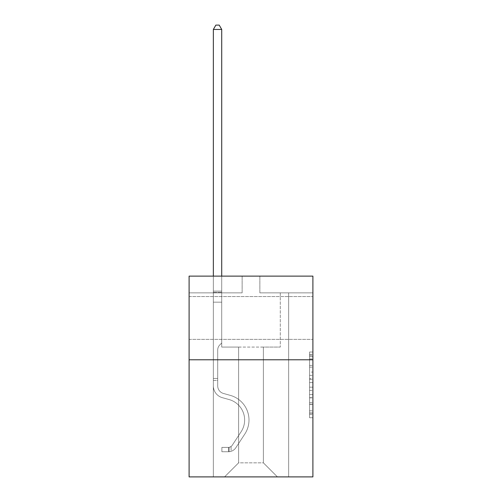 <?xml version="1.0" encoding="UTF-8"?>
<svg xmlns="http://www.w3.org/2000/svg" width="502" height="502" viewBox="0 0 502 502"><rect width="100%" height="100%" fill="white"/><g stroke="black" fill="none" stroke-linecap="round" stroke-linejoin="round"><path stroke-width="0.38" stroke-dasharray="2.51 1.88" d="M312.903 317.954L312.903 339.371L312.903 317.954M189.097 317.954L189.097 339.371L189.097 317.954M309.558 372.07L309.558 382.58L312.903 382.58L312.903 414.439L312.903 355.322L312.903 382.58L309.558 382.58L309.558 354.337L309.558 417.727L309.558 352.034L309.558 413.127L312.903 413.127L309.558 413.127L312.903 413.127L309.558 413.127L309.558 402.617L309.558 417.727L312.903 417.727L312.903 352.034L312.903 412.964L312.903 387.18L309.558 387.18L312.903 387.18L312.903 402.617L312.903 356.633L309.558 356.633L312.903 356.633L312.903 417.727L312.903 355.322L312.903 417.727L309.558 417.727L309.558 352.034L312.903 352.034L312.903 355.322L312.903 352.034L312.903 355.322L312.903 352.034L312.903 354.337L312.903 352.034L309.558 352.034L309.558 356.633L312.903 356.633L309.558 356.633L309.558 372.07L312.903 372.07M312.903 378.64L312.903 375.358L312.903 378.64L309.558 378.64L309.558 365.418L309.558 404.342L309.558 394.572L312.903 394.572L309.558 394.572L309.558 417.727L312.903 417.727L309.558 417.727L312.903 417.727L309.558 417.727L309.558 352.034L312.903 352.034L309.558 352.034L312.903 352.034L309.558 352.034L309.558 378.64L312.903 378.64M312.903 359.783L312.903 476.9L189.097 476.9L189.097 359.783L312.903 359.783L312.903 276.131L259.867 276.131L312.903 276.131L312.903 292.861L312.903 276.131L189.097 276.131L242.133 276.131L189.097 276.131L189.097 359.783L312.903 359.783L189.097 359.783M263.381 347.07L263.381 462.844L277.437 476.9L288.644 476.9L288.644 292.861L280.279 292.861L288.644 292.861L280.279 292.861L288.644 292.861L280.279 292.861L288.644 292.861L280.279 292.861L288.644 292.861L280.279 292.861L288.644 292.861L280.279 292.861L288.644 292.861L288.644 476.9L288.644 292.861L288.644 476.9L288.644 292.861L288.644 476.9L288.644 292.861L288.644 476.9L288.644 292.861L288.644 476.9L288.644 292.861L288.644 476.9L224.563 476.9L277.437 476.9L263.381 462.844L277.437 476.9L263.381 462.844L277.437 476.9L263.381 462.844L277.437 476.9L263.381 462.844L277.437 476.9L263.381 462.844L277.437 476.9L263.381 462.844L238.619 462.844L238.619 347.07L238.619 462.844L238.619 347.07L238.619 462.844L224.563 476.9L238.619 462.844L224.563 476.9L238.619 462.844L238.619 347.07L263.381 347.07L263.381 462.844L277.437 476.9L263.381 462.844L263.381 347.07L263.381 462.844L263.381 347.07L263.381 462.844L263.381 347.07L263.381 462.844L263.381 347.07L263.381 462.844L263.381 347.07L263.381 462.844L263.381 347.07L221.721 347.07L221.721 292.861L213.356 292.861L213.356 476.9L224.563 476.9L213.356 476.9L224.563 476.9L213.356 476.9L224.563 476.9L213.356 476.9L224.563 476.9L213.356 476.9L224.563 476.9L213.356 476.9L224.563 476.9L213.356 476.9L213.356 292.861L213.356 476.9L213.356 292.861L213.356 476.9L213.356 292.861L213.356 476.9L213.356 292.861L213.356 476.9L213.356 292.861L213.356 476.9L213.356 292.861L221.721 292.861L213.356 292.861L221.721 292.861L213.356 292.861L221.721 292.861L213.356 292.861L221.721 292.861L213.356 292.861L221.721 292.861L213.356 292.861L221.721 292.861L221.721 347.07L221.721 292.861L221.721 347.07L221.721 292.861L221.721 347.07L221.721 292.861L221.721 347.07L221.721 292.861L221.721 347.07L221.721 292.861L221.721 347.07L238.619 347.07L221.721 347.07L238.619 347.07L221.721 347.07L238.619 347.07L221.721 347.07L238.619 347.07L221.721 347.07L238.619 347.07L221.721 347.07L238.619 347.07L238.619 462.844L224.563 476.9L238.619 462.844L238.619 347.07L238.619 462.844L224.563 476.9L238.619 462.844L238.619 347.07L238.619 462.844L224.563 476.9L238.619 462.844L238.619 347.07L238.619 462.844L224.563 476.9L238.619 462.844L238.619 347.07L238.619 462.844L224.563 476.9L238.619 462.844L263.381 462.844L263.381 347.07L280.279 347.07L263.381 347.07M242.133 292.861L189.097 292.861L242.133 292.861L242.133 276.131L242.133 292.861M189.097 292.861L189.097 276.131L189.097 292.861M259.867 292.861L312.903 292.861L259.867 292.861L259.867 276.131L259.867 292.861M280.279 292.861L280.279 347.07L280.279 292.861M309.558 382.58L312.903 382.58L309.558 382.58M309.558 354.337L309.558 352.034L309.558 354.337L312.903 354.337L309.558 354.337M309.558 404.179L309.558 390.462L309.558 404.179L312.903 404.179L309.558 404.179M309.558 390.462L309.558 387.18L312.903 387.18L309.558 387.18L309.558 390.462L312.903 390.462L309.558 390.462M309.558 365.418L309.558 356.633L309.558 365.418L312.903 365.418L309.558 365.418M309.558 352.034L312.903 352.034L309.558 352.034L309.558 355.322L309.558 352.034L312.903 352.034M309.558 417.727L312.903 417.727L309.558 417.727L309.558 414.439L309.558 417.727M213.356 380.466L213.356 29.449L213.356 302.16L213.356 29.449L221.721 29.449L221.721 291.122L221.721 29.449L213.356 29.449L215.866 25.1L219.211 25.1L215.866 25.1L213.356 29.449L213.356 302.16L213.356 29.449L221.721 29.449L219.211 25.1L221.721 29.449L221.721 302.16L213.356 302.16L213.356 292.371L213.356 302.16L221.721 302.16L221.721 342.985L219.832 344.874A7.273 7.273 0 0 0 217.705 350.013A7.273 7.273 0 0 1 219.832 344.874L221.721 342.985L221.721 29.449L213.356 29.449L215.866 25.1L219.211 25.1L215.866 25.1L213.356 29.449L213.356 292.371L213.356 29.449L221.721 29.449L219.211 25.1L221.721 29.449L221.721 302.16L213.356 302.16L213.356 385.887A12.211 12.211 0 0 0 222.292 397.653A12.211 12.211 0 0 1 213.356 385.887L213.356 302.16L221.721 302.16L221.721 342.985L219.832 344.874A7.273 7.273 0 0 0 217.705 350.013A7.273 7.273 0 0 1 219.832 344.874L221.721 342.985L221.721 29.449L213.356 29.449L215.866 25.1L219.211 25.1L215.866 25.1L213.356 29.449L213.356 385.887A12.211 12.211 0 0 0 222.292 397.653A12.211 12.211 0 0 1 213.356 385.887L213.356 302.16L221.721 302.16L221.721 342.985L219.832 344.874A7.273 7.273 0 0 0 217.705 350.013A7.273 7.273 0 0 1 219.832 344.874L221.721 342.985L221.721 302.16L213.356 302.16L213.356 385.887A12.211 12.211 0 0 0 222.292 397.653A12.211 12.211 0 0 1 213.356 385.887L213.356 302.16L221.721 302.16L221.721 292.371L221.721 342.985L219.832 344.874A7.273 7.273 0 0 0 217.705 350.013A7.273 7.273 0 0 1 219.832 344.874L221.721 342.985L221.721 302.16L213.356 302.16L213.356 385.887A12.211 12.211 0 0 0 222.292 397.653L229.1 399.554L222.292 397.653A12.211 12.211 0 0 1 213.356 385.887L213.356 302.16L221.721 302.16L221.721 291.122L221.721 342.985L219.832 344.874A7.273 7.273 0 0 0 217.705 350.013A7.273 7.273 0 0 1 219.832 344.874L221.721 342.985L221.721 302.16L213.356 302.16L213.356 385.887A12.211 12.211 0 0 0 222.292 397.653A12.211 12.211 0 0 1 213.356 385.887L213.356 302.16L221.721 302.16L221.721 29.449L219.211 25.1L221.721 29.449L221.721 342.985L219.832 344.874A7.273 7.273 0 0 0 217.705 350.013A7.273 7.273 0 0 1 219.832 344.874L221.721 342.985L221.721 302.16L213.356 302.16L213.356 385.887L213.356 380.466L217.705 380.466L217.705 378.458L213.356 378.458L217.705 378.458L217.705 385.887L217.705 350.013L217.705 385.887A7.863 7.863 0 0 0 223.459 393.461A7.863 7.863 0 0 1 217.705 385.887L217.705 350.013L217.705 385.887L217.705 378.458L213.356 378.458L217.705 378.458L217.705 385.887A7.863 7.863 0 0 0 223.459 393.461A7.863 7.863 0 0 1 217.705 385.887L217.705 350.013L217.705 385.887A7.863 7.863 0 0 0 223.459 393.461A7.863 7.863 0 0 1 217.705 385.887L217.705 350.013L217.705 385.887L217.705 378.458L213.356 378.458L217.705 378.458L217.705 385.887A7.863 7.863 0 0 0 223.459 393.461L230.267 395.363L223.459 393.461A7.863 7.863 0 0 1 217.705 385.887L217.705 350.013L217.705 385.887A7.863 7.863 0 0 0 223.459 393.461A7.863 7.863 0 0 1 217.705 385.887L217.705 350.013L217.705 385.887L217.705 380.466L213.356 380.466M228.579 451.737A8.867 8.867 0 0 0 235.827 447.734L244.8 434.061A25.596 25.596 0 0 0 230.267 395.363L223.459 393.461A7.863 7.863 0 0 1 217.705 385.887A7.863 7.863 0 0 0 223.459 393.461L230.267 395.363L223.459 393.461A7.863 7.863 0 0 1 217.705 385.887A7.863 7.863 0 0 0 223.459 393.461A7.863 7.863 0 0 1 217.705 385.887A7.863 7.863 0 0 0 223.459 393.461L230.267 395.363A25.596 25.596 0 0 1 244.8 434.061A25.596 25.596 0 0 0 230.267 395.363L223.459 393.461A7.863 7.863 0 0 1 217.705 385.887A7.863 7.863 0 0 0 223.459 393.461L230.267 395.363L223.459 393.461A7.863 7.863 0 0 1 217.705 385.887A7.863 7.863 0 0 0 223.459 393.461A7.863 7.863 0 0 1 217.705 385.887A7.863 7.863 0 0 0 223.459 393.461L230.267 395.363L223.459 393.461A7.863 7.863 0 0 1 217.705 385.887A7.863 7.863 0 0 0 223.459 393.461L230.267 395.363A25.596 25.596 0 0 1 244.8 434.061A25.596 25.596 0 0 0 230.267 395.363L223.459 393.461L230.267 395.363A25.596 25.596 0 0 1 244.8 434.061L235.827 447.734L244.8 434.061A25.596 25.596 0 0 0 230.267 395.363L223.459 393.461L230.267 395.363A25.596 25.596 0 0 1 244.8 434.061A25.596 25.596 0 0 0 230.267 395.363L223.459 393.461L230.267 395.363A25.596 25.596 0 0 1 244.8 434.061A25.596 25.596 0 0 0 230.267 395.363L223.459 393.461L230.267 395.363A25.596 25.596 0 0 1 244.8 434.061L235.827 447.734L244.8 434.061A25.596 25.596 0 0 0 230.267 395.363A25.596 25.596 0 0 1 244.8 434.061A25.596 25.596 0 0 0 230.267 395.363A25.596 25.596 0 0 1 244.8 434.061L235.827 447.734A8.867 8.867 0 0 1 231.089 451.323A8.867 8.867 0 0 0 235.827 447.734L244.8 434.061A25.596 25.596 0 0 0 230.267 395.363A25.596 25.596 0 0 1 244.8 434.061L235.827 447.734L244.8 434.061A25.596 25.596 0 0 0 230.267 395.363A25.596 25.596 0 0 1 244.8 434.061A25.596 25.596 0 0 0 230.267 395.363A25.596 25.596 0 0 1 244.8 434.061L235.827 447.734L244.8 434.061A25.596 25.596 0 0 0 230.267 395.363A25.596 25.596 0 0 1 244.8 434.061L235.827 447.734A8.867 8.867 0 0 1 231.089 451.323C228.51 451.869 228.51 451.869 231.089 451.323C228.51 451.869 228.51 451.869 231.089 451.323A8.867 8.867 0 0 0 235.827 447.734L244.8 434.061L235.827 447.734A8.867 8.867 0 0 1 231.089 451.323C228.51 451.869 228.51 451.869 231.089 451.323C228.51 451.869 228.51 451.869 231.089 451.323A8.867 8.867 0 0 0 235.827 447.734L244.8 434.061L235.827 447.734A8.867 8.867 0 0 1 231.089 451.323C228.51 451.869 228.51 451.869 231.089 451.323C228.51 451.869 228.51 451.869 231.089 451.323A8.867 8.867 0 0 0 235.827 447.734L244.8 434.061L235.827 447.734A8.867 8.867 0 0 1 231.089 451.323C228.51 451.869 228.51 451.869 231.089 451.323C228.51 451.869 228.51 451.869 231.089 451.323A8.867 8.867 0 0 0 235.827 447.734L244.8 434.061L235.827 447.734A8.867 8.867 0 0 1 231.089 451.323C228.51 451.869 228.51 451.869 231.089 451.323C228.51 451.869 228.51 451.869 231.089 451.323A8.867 8.867 0 0 0 235.827 447.734A8.867 8.867 0 0 1 228.579 451.737L228.579 447.382A4.518 4.518 0 0 0 232.188 445.349L241.161 431.676A21.247 21.247 0 0 0 229.1 399.554L222.292 397.653A12.211 12.211 0 0 1 213.356 385.887A12.211 12.211 0 0 0 222.292 397.653L229.1 399.554A21.247 21.247 0 0 1 241.161 431.676A21.247 21.247 0 0 0 229.1 399.554L222.292 397.653A12.211 12.211 0 0 1 213.356 385.887A12.211 12.211 0 0 0 222.292 397.653A12.211 12.211 0 0 1 213.356 385.887A12.211 12.211 0 0 0 222.292 397.653L229.1 399.554L222.292 397.653A12.211 12.211 0 0 1 213.356 385.887A12.211 12.211 0 0 0 222.292 397.653L229.1 399.554L222.292 397.653A12.211 12.211 0 0 1 213.356 385.887A12.211 12.211 0 0 0 222.292 397.653A12.211 12.211 0 0 1 213.356 385.887A12.211 12.211 0 0 0 222.292 397.653L229.1 399.554A21.247 21.247 0 0 1 241.161 431.676A21.247 21.247 0 0 0 229.1 399.554L222.292 397.653A12.211 12.211 0 0 1 213.356 385.887A12.211 12.211 0 0 0 222.292 397.653L229.1 399.554A21.247 21.247 0 0 1 241.161 431.676L232.188 445.349L241.161 431.676A21.247 21.247 0 0 0 229.1 399.554L222.292 397.653L229.1 399.554A21.247 21.247 0 0 1 241.161 431.676A21.247 21.247 0 0 0 229.1 399.554L222.292 397.653L229.1 399.554A21.247 21.247 0 0 1 241.161 431.676A21.247 21.247 0 0 0 229.1 399.554L222.292 397.653L229.1 399.554A21.247 21.247 0 0 1 241.161 431.676L232.188 445.349L241.161 431.676A21.247 21.247 0 0 0 229.1 399.554A21.247 21.247 0 0 1 241.161 431.676A21.247 21.247 0 0 0 229.1 399.554A21.247 21.247 0 0 1 241.161 431.676L232.188 445.349A4.518 4.518 0 0 1 231.089 446.51C228.554 447.671 228.554 447.671 231.089 446.51C228.554 447.671 228.554 447.671 231.089 446.51A4.518 4.518 0 0 0 232.188 445.349L241.161 431.676A21.247 21.247 0 0 0 229.1 399.554A21.247 21.247 0 0 1 241.161 431.676L232.188 445.349L241.161 431.676A21.247 21.247 0 0 0 229.1 399.554A21.247 21.247 0 0 1 241.161 431.676A21.247 21.247 0 0 0 229.1 399.554A21.247 21.247 0 0 1 241.161 431.676L232.188 445.349L241.161 431.676A21.247 21.247 0 0 0 229.1 399.554A21.247 21.247 0 0 1 241.161 431.676L232.188 445.349A4.518 4.518 0 0 1 231.089 446.51C228.554 447.671 228.554 447.671 231.089 446.51C228.554 447.671 228.554 447.671 231.089 446.51A4.518 4.518 0 0 0 232.188 445.349L241.161 431.676L232.188 445.349A4.518 4.518 0 0 1 231.089 446.51C228.554 447.671 228.554 447.671 231.089 446.51C228.554 447.671 228.554 447.671 231.089 446.51A4.518 4.518 0 0 0 232.188 445.349L241.161 431.676L232.188 445.349A4.518 4.518 0 0 1 231.089 446.51C228.554 447.671 228.554 447.671 231.089 446.51C228.554 447.671 228.554 447.671 231.089 446.51A4.518 4.518 0 0 0 232.188 445.349L241.161 431.676L232.188 445.349A4.518 4.518 0 0 1 231.089 446.51C228.554 447.671 228.554 447.671 231.089 446.51C228.554 447.671 228.554 447.671 231.089 446.51A4.518 4.518 0 0 0 232.188 445.349L241.161 431.676L232.188 445.349A4.518 4.518 0 0 1 231.089 446.51C228.554 447.671 228.554 447.671 231.089 446.51C228.554 447.671 228.554 447.671 231.089 446.51A4.518 4.518 0 0 0 232.188 445.349A4.518 4.518 0 0 1 228.579 447.382L228.579 451.737L221.89 451.737L228.579 451.737A8.867 8.867 0 0 0 235.827 447.734A8.867 8.867 0 0 1 228.579 451.737L228.579 447.382L221.89 447.389L228.579 447.382A4.518 4.518 0 0 0 232.188 445.349A4.518 4.518 0 0 1 228.579 447.382L228.579 451.737L221.89 451.737L221.89 447.389L221.89 451.737L228.579 451.737A8.867 8.867 0 0 0 235.827 447.734A8.867 8.867 0 0 1 228.579 451.737L228.579 447.382L221.89 447.389L228.579 447.382A4.518 4.518 0 0 0 232.188 445.349A4.518 4.518 0 0 1 228.579 447.382L228.579 451.737L221.89 451.737L221.89 447.389L221.89 451.737L228.579 451.737A8.867 8.867 0 0 0 235.827 447.734A8.867 8.867 0 0 1 228.579 451.737L228.579 447.382L221.89 447.389L228.579 447.382A4.518 4.518 0 0 0 232.188 445.349A4.518 4.518 0 0 1 228.579 447.382L228.579 451.737L221.89 451.737L221.89 447.389L221.89 451.737L228.579 451.737A8.867 8.867 0 0 0 235.827 447.734A8.867 8.867 0 0 1 228.579 451.737L228.579 447.382L221.89 447.389L228.579 447.382A4.518 4.518 0 0 0 232.188 445.349A4.518 4.518 0 0 1 228.579 447.382L228.579 451.737L221.89 451.737L221.89 447.389L221.89 451.737L228.579 451.737A8.867 8.867 0 0 0 235.827 447.734A8.867 8.867 0 0 1 228.579 451.737L228.579 447.382L221.89 447.389L228.579 447.382A4.518 4.518 0 0 0 232.188 445.349A4.518 4.518 0 0 1 228.579 447.382L228.579 451.737L221.89 451.737L221.89 447.389L221.89 451.737L228.579 451.737M213.356 276.131L213.356 29.449L221.721 29.449L213.356 29.449L215.866 25.1L219.211 25.1L215.866 25.1L213.356 29.449L213.356 291.122L213.356 29.449L221.721 29.449L219.211 25.1L221.721 29.449L221.721 291.122L221.721 29.449L213.356 29.449L215.866 25.1L219.211 25.1L215.866 25.1L213.356 29.449L221.721 29.449L219.211 25.1L221.721 29.449L221.721 276.131M221.89 447.389L228.416 447.389L221.89 447.389L221.89 451.737L221.89 447.389M213.356 291.122L213.356 292.371L213.356 291.122L221.721 291.122L213.356 291.122M231.089 451.323C228.51 451.869 228.51 451.869 231.089 451.323C228.51 451.869 228.51 451.869 231.089 451.323L231.089 446.51L231.089 451.323M221.721 29.449L219.211 25.1L215.866 25.1L213.356 29.449M309.558 402.617L312.903 402.617L309.558 402.617M309.558 397.691L312.903 397.691M309.558 367.144L312.903 367.144L309.558 367.144M309.558 355.322L312.903 355.322M309.558 414.439L312.903 414.439M309.558 410.831L312.903 410.831M309.558 358.93L312.903 358.93M309.558 379.299L312.903 379.299L309.558 379.299M309.558 397.854L312.903 397.854L309.558 397.854M309.558 404.342L312.903 404.342L309.558 404.342M309.558 375.358L312.903 375.358L309.558 375.358M213.356 292.371L221.721 292.371L213.356 292.371M189.097 296.544L312.903 296.544L189.097 296.544M309.558 412.964L312.903 412.964M309.558 413.127L312.903 413.127M309.558 356.633L312.903 356.633M189.097 339.371L312.903 339.371L189.097 339.371M229.081 447.338L229.081 451.712L229.081 447.338"/><path stroke-width="0.75" d="M312.903 359.783L312.903 476.9L189.097 476.9L189.097 276.131L312.903 276.131L312.903 359.783L189.097 359.783M221.721 276.131L221.721 29.449L213.356 29.449L213.356 276.131M213.356 29.449L215.866 25.1L219.211 25.1L221.721 29.449"/></g></svg>

